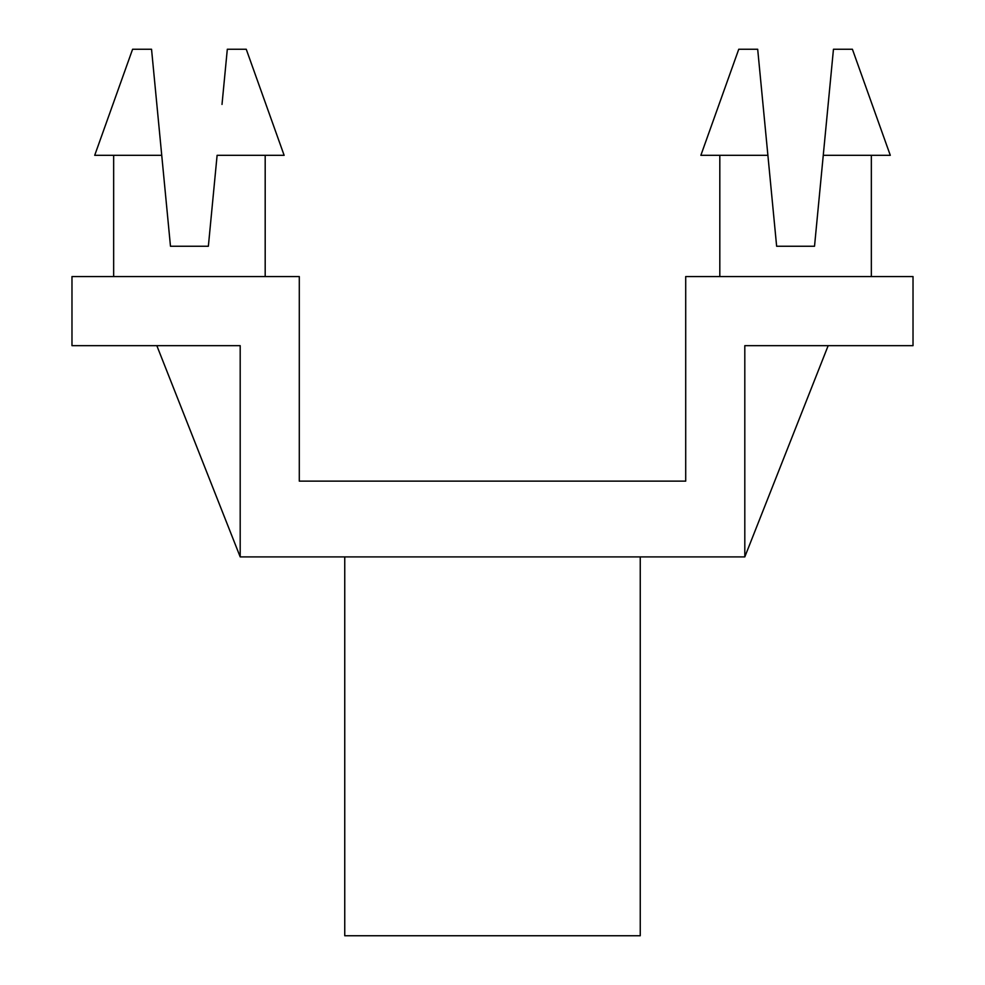 <?xml version="1.0" encoding="UTF-8"?>
<svg xmlns="http://www.w3.org/2000/svg" width="985" height="985" viewBox="0 0 985 985"><rect width="100%" height="100%" fill="white"/><g stroke="black" fill="none" stroke-linecap="round" stroke-linejoin="round"><path stroke-width="1.48" d="M157.822 114.556L161.737 155.322L94.708 155.322L132.593 49.25L151.542 49.25L170.479 246.25L208.364 246.25L217.106 155.322L284.136 155.322L246.25 49.25L227.313 49.25L222.007 104.435M265.187 155.322L265.187 276.563M113.657 155.322L113.657 276.563M719.813 155.322L719.813 276.563M871.343 155.322L871.343 276.563M826.206 124.701L823.263 155.322L890.292 155.322L852.407 49.25L833.458 49.25L814.521 246.25L776.636 246.25L767.894 155.322L700.864 155.322L738.75 49.25L757.687 49.25L767.894 155.322M640.25 556.907L640.25 935.75L344.75 935.75L344.75 556.907M71.979 345.661L240.192 345.661L240.192 556.907L744.808 556.907L744.808 345.661L913.021 345.661L913.021 276.563L685.708 276.563L685.708 481.136L299.292 481.136L299.292 276.563L71.979 276.563L71.979 345.661M744.808 556.907L828.163 345.661M240.192 556.907L156.837 345.661"/></g></svg>

